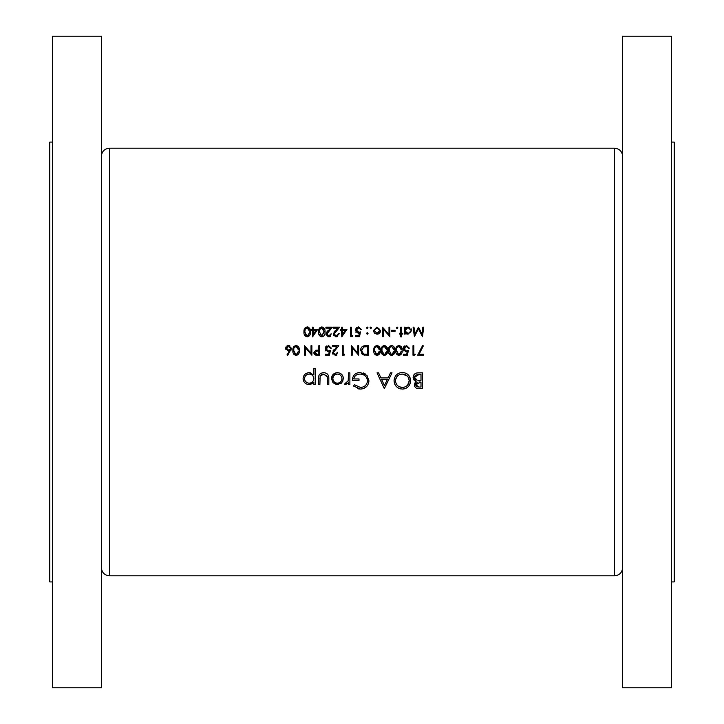 <?xml version="1.0" encoding="UTF-8"?>
<svg xmlns="http://www.w3.org/2000/svg" width="724" height="724" viewBox="0 0 724 724"><rect width="100%" height="100%" fill="white"/><g stroke="black" fill="none" stroke-linecap="round" stroke-linejoin="round"><path stroke-width="1.09" d="M52.49 142.085L49.775 142.085L49.775 581.915L52.49 581.915M101.36 36.2L101.36 687.8L52.49 687.8L52.49 36.2L101.36 36.2M671.51 142.085L674.225 142.085L674.225 581.915L671.51 581.915M622.64 362L622.64 687.8L671.51 687.8L671.51 36.2L622.64 36.2L622.64 362M337.42 384.607L341.818 382.697L343.402 378.607C343.076 374.951 341.076 372.969 337.42 372.661C333.773 372.969 331.782 374.951 331.447 378.607L333.031 382.706L337.42 384.607L338.624 384.507M315.239 384.408L315.239 368.607L313.818 368.607L313.818 374.951L309.112 372.661C305.438 372.996 303.428 374.996 303.084 378.67C303.456 382.308 305.483 384.29 309.157 384.607L313.818 382.272L313.818 384.408L315.239 384.408M349.882 384.408L349.882 372.86L348.47 372.86L348.217 380.706L344.416 384.218L345.647 384.607L348.47 382.706L348.47 384.408L349.882 384.408M384.326 388.661L392.028 372.86L390.48 372.86L388.073 377.928L380.914 377.928L378.58 372.86L377.032 372.86L384.326 388.661M422.418 388.661L422.418 372.86L418.146 372.86C415.151 372.932 413.467 374.426 413.096 377.349L416.137 381.385L414.318 384.752C414.716 387.53 416.391 388.833 419.332 388.661L422.418 388.661M402.463 389.069C407.503 388.562 410.246 385.765 410.671 380.688C410.2 375.647 407.422 372.905 402.336 372.453C397.268 372.914 394.508 375.693 394.055 380.77C394.499 385.874 397.304 388.643 402.463 389.069M353.33 385.964L360.425 389.069C365.611 388.688 368.444 385.919 368.932 380.77L366.996 375.439L360.145 372.453C355.149 372.797 352.543 375.494 352.317 380.562L359.004 380.562L359.004 378.942L353.737 378.942C354.552 375.756 356.651 374.136 360.018 374.073C364.407 374.299 366.905 376.552 367.511 380.833C367.023 384.915 364.679 387.123 360.48 387.449L354.543 384.815L353.33 385.964M328.814 384.408L328.814 378.887C329.049 375.068 327.329 372.996 323.637 372.661C319.99 372.978 318.27 375.023 318.479 378.788L318.479 384.408L319.899 384.408L320.135 376.236L323.628 374.073L327.167 376.353L327.393 384.408L328.814 384.408M299.329 350.461C299.609 347.773 298.55 346.108 296.152 345.466C293.727 346.09 292.632 347.755 292.876 350.461C292.632 353.158 293.727 354.823 296.152 355.457C298.55 354.814 299.609 353.149 299.329 350.461M423.712 327.158L422.852 327.158L421.947 334.008L418.508 327.158L414.879 333.999L413.974 327.158L413.114 327.158L414.381 336.66L418.418 328.859L422.463 336.66L423.712 327.158M325.519 355.213L329.42 355.213L330.397 350.461L328.298 350.95L326.008 348.85L328.424 346.443L331.366 348.144L328.47 345.466L325.157 348.814L328.144 351.927L329.266 351.737L328.75 354.235L325.519 354.235L325.519 355.213M344.09 355.213L344.651 354.235L343.185 354.235L343.185 345.71L342.334 345.71L342.334 355.213L344.09 355.213M401.539 336.904L401.539 334.099L402.761 334.099L402.761 333.248L401.539 333.248L401.539 327.158L400.689 327.158L400.689 333.248L399.467 333.248L399.467 334.099L400.689 334.099L400.689 336.904L401.539 336.904M395.087 331.302L395.087 330.325L391.431 330.325L391.431 331.302L395.087 331.302M378.444 333.936L376.987 334.226L379.638 333.076L380.589 330.615L376.987 327.04L373.403 330.615L374.353 333.076L376.987 334.226L374.353 333.076M367.249 334.226L368.036 333.429L367.249 332.642L366.453 333.429L367.249 334.226L366.453 333.429L367.249 332.642L368.036 333.429L367.249 332.642L366.453 333.429L367.249 334.226M423.468 355.213L423.468 354.235L419.069 354.235L423.35 345.873L422.617 345.466L417.621 355.213L423.468 355.213M403.494 355.213L407.386 355.213L408.363 350.461L406.273 350.95L403.974 348.85L406.39 346.443L409.341 348.144L406.436 345.466L403.123 348.814L406.119 351.927L407.232 351.737L406.725 354.235L403.494 354.235L403.494 355.213M394.842 350.461C395.123 347.773 394.064 346.108 391.666 345.466C389.241 346.09 388.145 347.755 388.381 350.461C388.145 353.158 389.231 354.823 391.666 355.457C394.064 354.814 395.123 353.149 394.842 350.461M380.218 350.461C380.507 347.773 379.448 346.108 377.041 345.466C374.616 346.09 373.53 347.755 373.765 350.461C373.521 353.158 374.616 354.823 377.041 355.457C379.448 354.814 380.507 353.149 380.218 350.461M358.661 345.71L357.81 345.71L357.81 353.176L351.348 345.71L351.348 355.213L352.199 355.213L352.199 347.737L358.661 355.213L358.661 345.71M355.611 336.66L359.511 336.66L360.489 331.909L358.389 332.397L356.099 330.298L358.516 327.891L361.457 329.592L358.561 326.913L355.249 330.262L358.235 333.375L359.357 333.185L358.842 335.683L355.611 335.683L355.611 336.66M341.773 336.904L346.959 329.348L342.452 329.348L342.452 327.158L341.601 327.158L341.601 329.348L340.506 329.348L340.506 330.325L341.601 330.325L341.773 336.904M331.121 333.737L328.922 335.927L326.859 333.999L332.343 327.158L325.891 327.158L325.891 328.135L330.307 328.135L326.008 334.081L328.877 336.904L331.031 334.316M312.542 336.904L317.727 329.348L313.221 329.348L313.221 327.158L312.361 327.158L312.361 329.348L311.266 329.348L311.266 330.325L312.361 330.325L312.542 336.904M310.415 331.909C310.705 329.23 309.646 327.565 307.238 326.913C304.804 327.547 303.709 329.212 303.962 331.909C303.709 334.597 304.804 336.262 307.238 336.904C309.646 336.253 310.705 334.588 310.415 331.909M325.031 331.909C325.32 329.23 324.262 327.565 321.854 326.913C319.429 327.547 318.334 329.212 318.578 331.909C318.334 334.597 319.42 336.262 321.854 336.904C324.262 336.253 325.32 334.588 325.031 331.909M338.334 334.316L336.235 335.927L334.171 333.999L339.656 327.158L333.194 327.158L333.194 328.135L337.619 328.135L333.321 334.081L336.189 336.904L339.284 333.737L338.434 333.737L336.235 335.927L335.465 335.8M352.253 336.66L352.814 335.683L351.348 335.683L351.348 327.158L350.497 327.158L350.497 336.66L352.253 336.66M368.036 327.827L367.249 328.624L368.036 327.827L367.249 327.04L366.453 327.827L367.249 328.624L366.453 327.827L367.249 327.04L368.036 327.827L367.249 328.624L366.453 327.827L367.249 327.04M368.407 345.71L365.457 345.71C362.398 345.746 360.778 347.285 360.606 350.344L363.466 354.869L368.407 355.213L368.407 345.71M387.53 350.461C387.811 347.773 386.752 346.108 384.353 345.466C381.928 346.09 380.833 347.755 381.077 350.461C380.833 353.158 381.928 354.823 384.353 355.457C386.761 354.814 387.82 353.149 387.53 350.461M402.155 350.461C402.435 347.773 401.377 346.108 398.969 345.466C396.544 346.09 395.458 347.755 395.693 350.461C395.449 353.158 396.544 354.823 398.969 355.457C401.377 354.814 402.435 353.149 402.155 350.461M414.752 355.213L415.305 354.235L413.847 354.235L413.847 345.71L412.997 345.71L412.997 355.213L414.752 355.213M371.575 327.827L370.779 328.624L371.575 327.827L370.779 327.04L369.991 327.827L370.779 328.624L369.991 327.827L370.779 327.04L371.575 327.827L370.779 328.624L369.991 327.827M389.847 327.158L388.996 327.158L388.996 334.624L382.534 327.158L382.534 336.66L383.385 336.66L383.385 329.185L389.847 336.66L389.847 327.158M397.883 327.827L397.096 328.624L397.883 327.827L397.096 327.04L396.299 327.827L397.096 328.624L396.299 327.827L397.096 327.04L397.883 327.827L397.096 328.624L396.299 327.827L397.096 327.04M404.345 334.099L405.196 334.099L405.196 332.814L408.01 334.226L411.657 330.651L408.028 327.04L405.196 328.361L405.196 327.158L404.345 327.158L404.345 334.099M337.583 352.289L335.384 354.479L333.321 352.552L338.805 345.71L332.343 345.71L332.343 346.687L336.769 346.687L332.47 352.633L335.339 355.457L337.484 352.878M319.673 355.213L319.673 345.71L318.822 345.71L318.822 350.099L315.718 350.253L313.827 352.66L315.646 355.068L319.673 355.213M287.636 355.457L291.528 348.362L288.65 345.466L285.681 348.38L288.505 351.194L289.491 351.104L286.976 354.941L287.636 355.457L286.976 354.941M311.881 345.71L311.021 345.71L311.021 353.176L304.569 345.71L304.569 355.213L305.419 355.213L305.419 347.737L311.881 355.213L311.881 345.71M417.522 388.526L416.762 388.326M416.653 388.29L415.857 387.865M414.698 386.471L414.409 385.639M414.318 384.752L415.359 382.001M416.137 381.385L414.906 380.797M414.101 380.109L413.44 379.059M413.096 377.349L413.513 375.457M413.983 374.697L414.418 374.208M415.413 373.475L415.929 373.24M416.282 373.113L417.205 372.923M415.829 384.028L415.73 384.716L420.997 381.973L420.997 387.041L419.078 387.041L415.73 384.716L415.793 385.295M416.01 385.838L416.861 386.634M417.486 386.869L419.078 387.041M420.047 381.973L418.961 382.019M417.205 382.408L416.146 383.349M416.137 383.358L415.838 383.982M415.295 379.222L417.105 380.172L414.517 377.349L418.979 374.48L420.997 374.48L420.997 380.353L417.893 380.281M414.581 376.77L414.562 377.865M414.915 378.743L415.286 379.213M418.979 374.48L415.938 375.014M415.431 375.376L415.024 375.828M414.952 375.937L414.626 376.607M307.238 326.913L308.071 327.04M310.189 329.583L310.315 330.253M304.008 330.759L304.252 329.429M304.288 329.311L304.569 328.651M304.84 328.189L305.365 327.61M309.546 332.615L307.537 335.9M308.424 335.511L309.537 332.823M306.886 335.9L304.813 331.909L304.849 332.841M305.275 334.551L305.999 335.502M304.813 331.909L305.175 329.52L304.813 331.909M305.465 328.895L307.211 327.891L306.026 328.289M307.854 327.999L307.211 327.891L309.546 331.248M309.383 329.918L309.202 329.348M309.094 329.121L308.424 328.316M313.221 330.325L316.053 330.325L313.221 334.452L313.221 330.325M324.814 329.583L324.931 330.253M318.632 330.759L318.877 329.429M318.913 329.311L319.193 328.651M319.465 328.189L319.981 327.61M319.782 334.298L321.827 335.927L319.429 331.909L319.791 329.52L321.827 327.891L324.18 331.909L321.827 335.927L324.171 331.248M319.474 330.995L319.474 332.841M320.08 328.895L319.619 330.099M322.47 327.999L320.642 328.289M323.999 329.918L323.818 329.348M323.709 329.121L323.049 328.316M327.547 335.438L329.366 335.891M330.506 336.461L329.492 336.85M328.316 336.859L327.773 336.714M326.216 335.167L326.062 334.633M326.633 332.207L327.936 330.669M328.66 331.094L327.583 332.28M326.904 333.565L327.022 334.76M337.393 336.678L336.805 336.85M335.619 336.859L335.076 336.714M333.854 335.746L333.366 334.633M333.945 332.207L335.239 330.669M335.972 331.094L334.895 332.28M334.216 333.565L334.334 334.76M334.859 335.438L335.456 335.791M342.452 330.325L345.285 330.325L342.452 334.452L342.452 330.325M359.357 333.185L358.235 333.375M356.054 332.452L355.692 331.981M355.303 329.601L356.887 327.311M360.606 329.592L359.747 328.253M358.878 327.918L357.231 328.243M356.869 328.524L356.262 329.375M356.136 329.827L358.941 332.352M357.638 332.307L358.389 332.397M359.475 332.244L360.489 331.909M364.968 355.158L364.217 355.059M362.805 354.57L362.281 354.217M362.226 354.172L361.728 353.683M361.701 353.656L361.294 353.077M360.679 349.384L360.833 348.715M363.412 353.755L361.457 350.344L363.747 346.923L367.548 346.687L367.548 354.235L364.643 354.108M365.629 354.208L366.887 354.235M364.389 346.796L363.747 346.923L361.493 350.932M361.502 351.022L361.602 351.52M361.937 352.353L362.498 353.113M366.462 346.687L365.095 346.724M380 348.144L380.118 348.805M373.819 349.312L374.064 347.973M374.091 347.873L374.389 347.185M379.349 351.176L377.014 354.479L378.679 353.602L379.34 351.366M376.688 354.452L374.616 350.461L374.661 351.393M375.059 353.068L375.81 354.054M374.661 349.547L374.806 348.651M375.276 347.439L377.014 346.443L375.819 346.85M377.647 346.552L377.014 346.443L379.358 349.801M379.195 348.479L379.005 347.9M378.905 347.692L378.227 346.868M387.313 348.144L387.431 348.805M387.431 352.108L384.77 355.43M381.123 349.312L381.376 347.973M381.403 347.873L381.693 347.185M386.661 351.176L384.652 354.452M385.53 354.063L386.652 351.366M384.001 354.452L381.928 350.461L381.964 351.393M382.372 353.068L383.114 354.054M381.973 349.547L382.118 348.651M382.589 347.439L384.326 346.443L383.132 346.85M384.96 346.552L384.326 346.443L386.661 349.801M386.507 348.479L386.317 347.9M386.218 347.692L385.539 346.868M394.616 348.144L394.743 348.805M389.449 354.416L389.05 353.828M388.435 349.312L388.679 347.973M388.716 347.873L389.005 347.185M389.268 346.751L389.774 346.181M393.974 351.176L391.956 354.452M392.842 354.063L393.919 351.774M391.313 354.452L389.241 350.461L389.277 351.393M389.684 353.068L390.426 354.054M389.277 349.547L389.422 348.651M389.892 347.439L391.639 346.443L390.444 346.85M393.811 348.479L391.639 346.443L393.974 349.801M401.929 348.144L402.046 348.805M395.747 349.312L395.992 347.973M396.028 347.873L396.318 347.185M396.571 346.751L397.078 346.181M401.277 351.176L399.268 354.452M400.155 354.063L401.268 351.366M398.625 354.452L396.544 350.461L396.589 351.393M396.987 353.068L397.738 354.054M396.589 349.547L396.734 348.651M397.204 347.439L398.942 346.443L397.748 346.85M400.834 347.692L398.942 346.443L401.286 349.801M401.123 348.479L400.933 347.9M407.232 351.737L406.119 351.927M403.947 351.022L403.576 350.534M403.358 347.52L403.621 346.977M403.657 346.914L404.046 346.416M404.055 346.407L404.752 345.873M408.49 348.144L406.39 346.443L404.019 349.294M405.512 350.859L406.816 350.905M407.35 350.796L408.363 350.461M410.635 381.512L410.517 382.317M410.454 382.652L408.788 386.073M407.331 387.467L406.11 388.218M404.725 388.752L403.277 389.032M400.797 388.933L399.223 388.489M399.214 388.489L397.748 387.72M396.462 386.661L395.494 385.521M395.467 385.485L394.652 383.973M406.978 373.81L408.236 374.851M409.286 376.091L410.608 379.675M399.268 386.725L402.39 387.449C398.209 387.114 395.901 384.887 395.476 380.77L395.503 381.448M395.738 382.688L396.897 384.878M395.503 380.1L395.476 380.77C395.874 376.625 398.182 374.389 402.39 374.073L401.72 374.1M398.544 375.159L397.738 375.747M397.494 375.964L395.594 379.439M407.187 375.937L402.39 374.073C406.526 374.389 408.816 376.598 409.25 380.697L408.083 376.96M407.603 385.123L409.25 380.697C408.861 384.815 406.571 387.069 402.39 387.449L403.069 387.412M403.73 387.322L404.209 387.204M384.444 385.584L381.657 379.548L387.304 379.548L384.444 385.584M359.421 389.014L358.461 388.878M358.443 388.869L357.502 388.625M354.543 384.815L360.48 387.449C364.652 387.141 366.996 384.933 367.511 380.833L366.887 378.118M366.208 377.005L364.941 375.711M360.724 374.1L360.018 374.073C356.661 374.127 354.561 375.747 353.737 378.942M352.434 378.969L352.805 377.376M352.841 377.294L354.398 374.706M354.425 374.688L355.629 373.674M363.231 372.905L363.91 373.159M363.928 373.168L365.584 374.109M368.896 381.602L368.579 383.195M367.077 386.046L363.692 388.498M362.081 388.933L361.267 389.032M348.47 382.706L345.647 384.607L344.416 384.218M345.194 382.987L346.371 383.123M347.846 381.72L348.316 380.154M348.461 377.638L348.47 376.742M422.617 345.466L423.35 345.873M313.818 382.272L310.506 384.471L309.157 384.607M303.184 379.801L303.112 379.276M305.763 373.647L308.415 372.697M309.827 372.697L310.451 372.806M308.27 383.114L309.166 383.195C306.361 382.96 304.804 381.448 304.496 378.652L304.596 379.557M305.311 381.204L306.895 382.634M304.867 376.896L304.496 378.652C304.795 375.874 306.343 374.344 309.148 374.073L308.234 374.163M306.578 374.851L305.944 375.349M305.881 375.403L305.311 376.1M310.053 374.154L309.148 374.073C311.99 374.281 313.546 375.792 313.818 378.607L313.736 377.693M313.818 378.607C313.573 381.439 312.017 382.969 309.166 383.195C312.017 382.969 313.564 381.439 313.818 378.607M327.393 379.05L327.357 377.693M327.275 376.842L323.628 374.073L322.533 374.19M322.515 374.199L320.669 375.303M320.361 375.738L320.135 376.236M319.908 378.39L319.899 379.05M319.04 375.24L319.284 374.779M320.18 373.747L322.488 372.742M324.804 372.742L326.967 373.629M341.384 383.141L340.895 383.53M336.316 384.525L333.031 382.706L331.447 378.607L336.253 372.751M342.579 375.557L342.959 376.308M343.294 377.448L343.375 378.019M343.004 380.815L342.506 381.801M336.524 383.105L337.42 383.195C334.642 382.906 333.121 381.376 332.868 378.598L332.95 379.485M333.194 380.344L334.189 381.829M334.198 381.838L334.886 382.408M332.95 377.702L332.868 378.598C333.112 375.819 334.633 374.317 337.42 374.073L336.524 374.154M335.674 374.399L334.877 374.815M338.316 374.154L337.42 374.073C340.199 374.299 341.719 375.81 341.981 378.598L341.9 377.693M341.637 376.842L341.221 376.055M340.66 375.367L339.963 374.806M341.9 379.494L341.981 378.598C341.728 381.376 340.208 382.915 337.42 383.195L339.167 382.851M339.194 382.842L341.221 381.141M379.638 333.076L379.086 333.574M380.344 331.945L380.046 332.533M374.299 330.072L376.996 327.891L379.738 330.606L376.996 333.375L374.254 330.606L376.996 333.375L378.96 332.524M377.53 327.936L376.453 327.936M379.684 331.139L379.684 330.063M379.53 329.556L378.951 328.678M405.196 328.361L408.028 327.04M408.752 327.103L409.431 327.302M411.06 328.651L411.395 329.266M407.187 334.144L406.417 333.873M405.512 331.945L407.992 333.375L405.241 331.158M405.485 329.357L405.196 330.615L407.449 327.936M408.544 327.936L410.743 330.099M410.743 331.176L408.535 333.321M409.069 333.167L410.246 332.271M333.357 352.117L333.945 353.946L335.818 354.443M336.977 355.004L335.945 355.403M332.995 354.298L332.515 353.185M333.094 350.76L334.388 349.221M335.112 349.647L334.045 350.841M329.266 351.737L328.144 351.927M325.981 351.022L325.601 350.534M325.393 347.52L325.655 346.977M325.691 346.914L326.081 346.416M326.09 346.407L326.587 345.991M330.515 348.144L328.424 346.443L326.044 349.294M327.547 350.859L328.85 350.905M329.384 350.796L330.397 350.461M317.04 355.203L315.99 355.131M314.895 354.742L314.297 354.19M314.135 353.955L313.935 353.475M314.804 352.054L314.678 352.66L317.157 351.049L318.822 351.068L318.822 354.235L317.085 354.235L314.678 352.66L314.895 353.439M314.967 353.538L316.225 354.199M316.27 354.199L317.085 354.235M317.601 351.059L316.831 351.059M289.491 351.104L288.505 351.194M285.88 349.457L285.736 348.932M285.736 347.792L286.116 346.823M286.867 346.027L288.08 345.52M289.229 345.52L289.79 345.692M291.184 349.873L290.758 350.669M288.288 350.19L286.541 348.325L288.686 350.217L289.546 350.054M290.243 347.158L288.604 346.443L286.541 348.325L288.604 346.443L287.844 346.57M288.604 346.443L290.677 348.325L290.433 347.42M290.641 348.706L288.686 350.217M289.835 349.9L290.532 349.077M299.103 348.144L299.229 348.805M293.944 354.416L293.546 353.828M292.921 349.312L293.175 347.973M293.202 347.873L293.492 347.185M293.754 346.751L294.261 346.181M298.46 351.176L296.442 354.452M297.329 354.063L298.451 351.366M295.799 354.452L293.727 350.461L293.763 351.393M294.17 353.068L294.912 354.054M293.772 349.547L293.917 348.651M294.378 347.439L296.125 346.443L294.93 346.85M296.759 346.552L296.125 346.443L298.46 349.801M298.415 349.167L297.338 346.868M101.36 156.339C101.84 151.388 104.555 148.673 109.505 148.194L109.505 575.806L614.495 575.806C619.445 575.327 622.16 572.612 622.64 567.661M109.505 148.194L614.495 148.194L614.495 575.806M614.495 148.194C619.445 148.673 622.16 151.388 622.64 156.339M109.505 575.806C104.555 575.327 101.84 572.612 101.36 567.661"/></g></svg>
